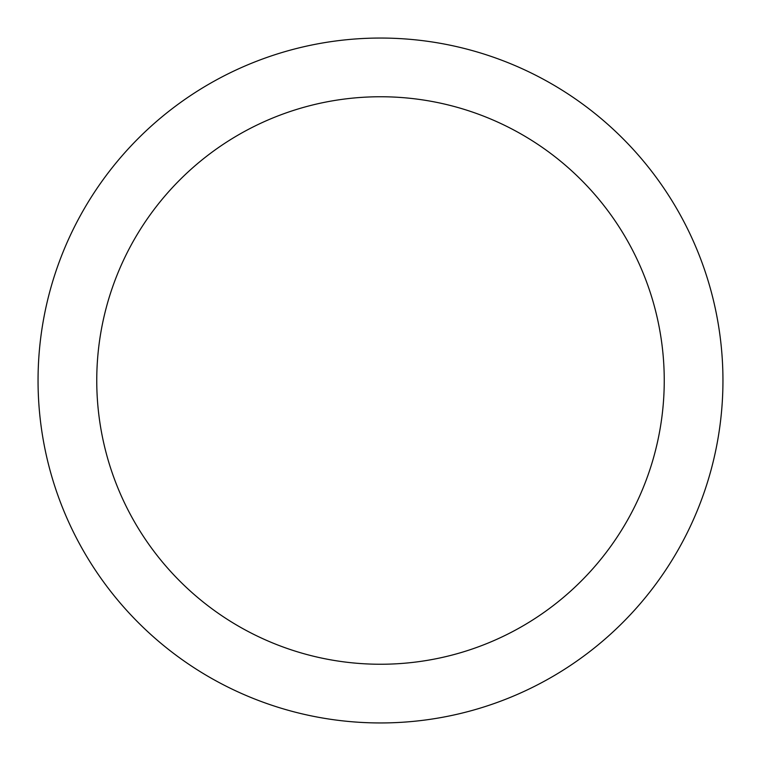 <?xml version="1.0" encoding="UTF-8"?>
<svg xmlns="http://www.w3.org/2000/svg" width="761" height="761" viewBox="0 0 761 761"><rect width="100%" height="100%" fill="white"/><g stroke="black" fill="none" stroke-linecap="round" stroke-linejoin="round"><path stroke-width="1.14" d="M380.5 38.05A342.45 342.45 0 0 1 722.95 380.5A342.45 342.45 0 0 1 380.5 722.95A342.45 342.45 0 0 1 38.05 380.5A342.45 342.45 0 0 1 380.5 38.05M380.5 96.752A283.748 283.748 0 0 1 664.248 380.5A283.748 283.748 0 0 1 380.5 664.248A283.748 283.748 0 0 1 96.752 380.5A283.748 283.748 0 0 1 380.5 96.752"/></g></svg>
